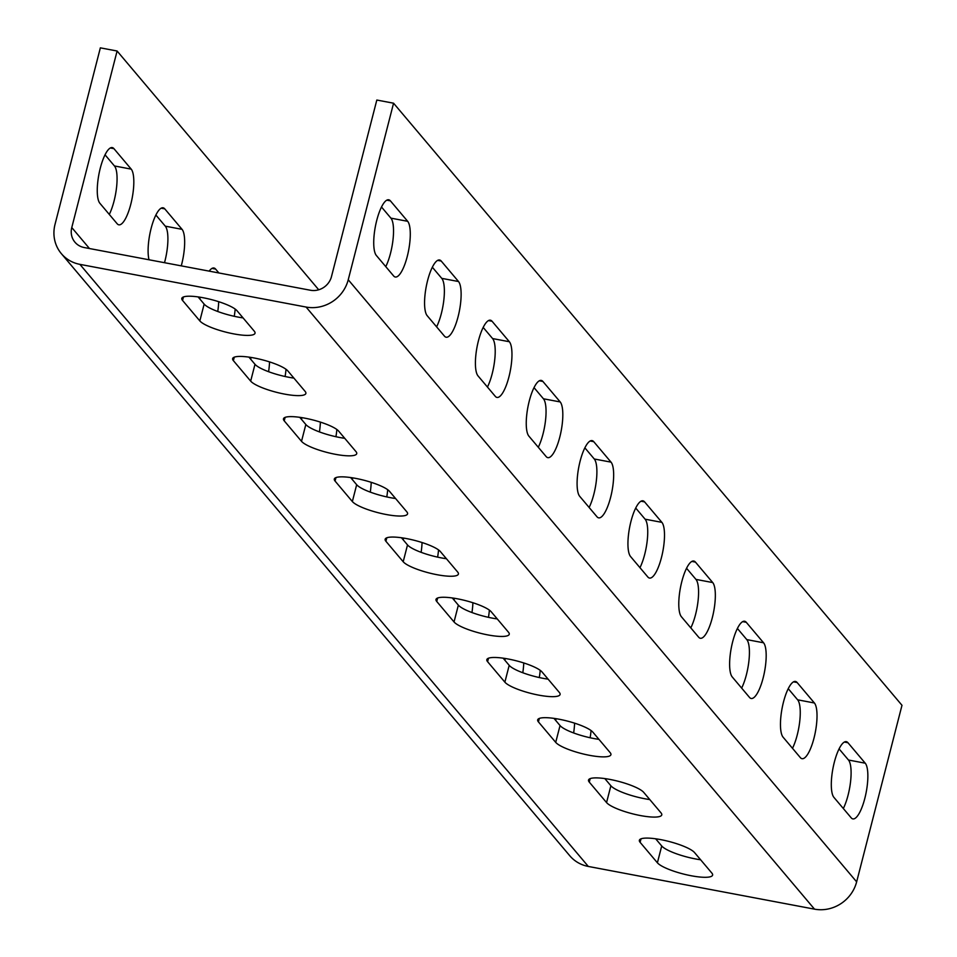 <?xml version="1.0" encoding="UTF-8"?>
<svg xmlns="http://www.w3.org/2000/svg" width="957" height="957" viewBox="0 0 957 957"><rect width="100%" height="100%" fill="white"/><g stroke="black" fill="none" stroke-linecap="round" stroke-linejoin="round"><path stroke-width="1.44" d="M318.717 289.78L117.101 51.008L100.353 47.85L55.016 224.405A35.553 33.244 -40.2 0 0 61.368 253.665A35.553 33.244 -40.2 0 0 79.898 264.359L306.096 307.053A35.553 33.244 -40.2 0 0 348.24 279.755L393.566 103.2L376.819 100.042L331.481 276.597A17.776 16.616 -40.2 0 1 310.415 290.246L84.216 247.54A17.776 16.616 -40.2 0 1 74.945 242.193A17.776 16.616 -40.2 0 1 71.775 227.563L89.48 248.533M348.24 279.755L856.647 881.852L901.984 705.297L393.566 103.2M407.67 221.306A28.889 8.158 100.7 0 1 408.005 253.33A28.889 8.158 100.7 0 1 395.289 277.016A28.889 8.158 100.7 0 1 393.638 275.963L376.352 255.483A28.889 8.158 100.7 0 1 376.005 223.46A28.889 8.158 100.7 0 1 388.721 199.786A28.889 8.158 100.7 0 1 390.384 200.838L407.67 221.306L390.911 218.148L381.496 206.999M458.511 281.525A28.889 8.158 100.7 0 1 458.846 313.549A28.889 8.158 100.7 0 1 446.129 337.223A28.889 8.158 100.7 0 1 444.479 336.17L427.193 315.702A28.889 8.158 100.7 0 1 426.846 283.679A28.889 8.158 100.7 0 1 439.562 259.993A28.889 8.158 100.7 0 1 441.225 261.046L458.511 281.525L441.751 278.355L432.337 267.218M509.351 341.733A28.889 8.158 100.7 0 1 509.686 373.756A28.889 8.158 100.7 0 1 496.982 397.43A28.889 8.158 100.7 0 1 495.319 396.377L478.033 375.91A28.889 8.158 100.7 0 1 477.687 343.886A28.889 8.158 100.7 0 1 490.403 320.2A28.889 8.158 100.7 0 1 492.065 321.265L509.351 341.733L492.592 338.563L483.177 327.426M560.192 401.94A28.889 8.158 100.7 0 1 560.539 433.964A28.889 8.158 100.7 0 1 547.823 457.649A28.889 8.158 100.7 0 1 546.16 456.585L528.874 436.117A28.889 8.158 100.7 0 1 528.527 404.093A28.889 8.158 100.7 0 1 541.243 380.408A28.889 8.158 100.7 0 1 542.906 381.472L560.192 401.94L543.432 398.782L534.03 387.633M611.033 462.147A28.889 8.158 100.7 0 1 611.379 494.171A28.889 8.158 100.7 0 1 598.663 517.857A28.889 8.158 100.7 0 1 597.001 516.792L579.715 496.324A28.889 8.158 100.7 0 1 579.368 464.301A28.889 8.158 100.7 0 1 592.084 440.615A28.889 8.158 100.7 0 1 593.747 441.679L611.033 462.147L594.273 458.989L584.871 447.84M661.873 522.355A28.889 8.158 100.7 0 1 662.22 554.378A28.889 8.158 100.7 0 1 649.504 578.064A28.889 8.158 100.7 0 1 647.841 576.999L630.555 556.531A28.889 8.158 100.7 0 1 630.22 524.508A28.889 8.158 100.7 0 1 642.925 500.822A28.889 8.158 100.7 0 1 644.587 501.887L661.873 522.355L645.114 519.196L635.711 508.047M712.714 582.562A28.889 8.158 100.7 0 1 713.061 614.585A28.889 8.158 100.7 0 1 700.345 638.271A28.889 8.158 100.7 0 1 698.682 637.218L681.396 616.739A28.889 8.158 100.7 0 1 681.061 584.715A28.889 8.158 100.7 0 1 693.777 561.041A28.889 8.158 100.7 0 1 695.428 562.094L712.714 582.562L695.954 579.404L686.552 568.255M763.554 642.781A28.889 8.158 100.7 0 1 763.901 674.805A28.889 8.158 100.7 0 1 751.185 698.478A28.889 8.158 100.7 0 1 749.522 697.426L732.237 676.946A28.889 8.158 100.7 0 1 731.902 644.922A28.889 8.158 100.7 0 1 744.618 621.249A28.889 8.158 100.7 0 1 746.269 622.301L763.554 642.781L746.795 639.611L737.392 628.462M814.395 702.988A28.889 8.158 100.7 0 1 814.742 735.012A28.889 8.158 100.7 0 1 802.026 758.686A28.889 8.158 100.7 0 1 800.363 757.633L783.077 737.165A28.889 8.158 100.7 0 1 782.742 705.142A28.889 8.158 100.7 0 1 795.458 681.456A28.889 8.158 100.7 0 1 797.109 682.508L814.395 702.988L797.636 699.818L788.233 688.681M865.236 763.196A28.889 8.158 100.7 0 1 865.583 795.219A28.889 8.158 100.7 0 1 852.866 818.905A28.889 8.158 100.7 0 1 851.204 817.84L833.918 797.372A28.889 8.158 100.7 0 1 833.583 765.349A28.889 8.158 100.7 0 1 846.299 741.663A28.889 8.158 100.7 0 1 847.95 742.728L865.236 763.196L848.488 760.025L839.074 748.888M856.647 881.852A35.553 33.244 139.8 0 1 814.503 909.15L588.304 866.444A35.553 33.244 139.8 0 1 569.774 855.749L61.368 253.665M182.548 300.438A28.889 6.197 -165.6 0 1 181.794 298.393A28.889 6.197 -165.6 0 1 207.214 298.584A28.889 6.197 -165.6 0 1 237.001 310.714L254.287 331.194A28.889 6.197 -165.6 0 1 255.029 333.227A28.889 6.197 -165.6 0 1 229.62 333.036A28.889 6.197 -165.6 0 1 199.834 320.906L182.548 300.438L183.433 296.969M233.388 360.645A28.889 6.197 -165.6 0 1 232.635 358.6A28.889 6.197 -165.6 0 1 258.055 358.791A28.889 6.197 -165.6 0 1 287.842 370.921L305.127 391.401A28.889 6.197 -165.6 0 1 305.869 393.435A28.889 6.197 -165.6 0 1 280.461 393.255A28.889 6.197 -165.6 0 1 250.674 381.113L233.388 360.645L234.274 357.176M284.229 420.853A28.889 6.197 -165.6 0 1 283.475 418.807A28.889 6.197 -165.6 0 1 308.896 418.999A28.889 6.197 -165.6 0 1 338.682 431.14L355.968 451.608A28.889 6.197 -165.6 0 1 356.722 453.654A28.889 6.197 -165.6 0 1 331.301 453.462A28.889 6.197 -165.6 0 1 301.515 441.321L284.229 420.853L285.114 417.384M335.07 481.06A28.889 6.197 -165.6 0 1 334.316 479.026A28.889 6.197 -165.6 0 1 359.736 479.218A28.889 6.197 -165.6 0 1 389.523 491.348L406.809 511.816A28.889 6.197 -165.6 0 1 407.562 513.861A28.889 6.197 -165.6 0 1 382.142 513.67A28.889 6.197 -165.6 0 1 352.355 501.54L335.07 481.06L335.955 477.591M385.91 541.267A28.889 6.197 -165.6 0 1 385.157 539.234A28.889 6.197 -165.6 0 1 410.577 539.425A28.889 6.197 -165.6 0 1 440.364 551.555L457.649 572.023A28.889 6.197 -165.6 0 1 458.403 574.068A28.889 6.197 -165.6 0 1 432.983 573.877A28.889 6.197 -165.6 0 1 403.196 561.747L385.91 541.267L386.795 537.798M436.751 601.486A28.889 6.197 -165.6 0 1 435.997 599.441A28.889 6.197 -165.6 0 1 461.418 599.632A28.889 6.197 -165.6 0 1 491.204 611.762L508.49 632.23A28.889 6.197 -165.6 0 1 509.244 634.276A28.889 6.197 -165.6 0 1 483.823 634.084A28.889 6.197 -165.6 0 1 454.037 621.954L436.751 601.486L437.636 598.005M487.592 661.694A28.889 6.197 -165.6 0 1 486.838 659.648A28.889 6.197 -165.6 0 1 512.258 659.84A28.889 6.197 -165.6 0 1 542.045 671.97L559.331 692.437A28.889 6.197 -165.6 0 1 560.084 694.483A28.889 6.197 -165.6 0 1 534.664 694.292A28.889 6.197 -165.6 0 1 504.877 682.162L487.592 661.694L488.489 658.225M538.432 721.901A28.889 6.197 -165.6 0 1 537.678 719.855A28.889 6.197 -165.6 0 1 563.099 720.047A28.889 6.197 -165.6 0 1 592.885 732.177L610.171 752.657A28.889 6.197 -165.6 0 1 610.925 754.69A28.889 6.197 -165.6 0 1 585.505 754.499A28.889 6.197 -165.6 0 1 555.718 742.369L538.432 721.901L539.329 718.432M589.273 782.108A28.889 6.197 -165.6 0 1 588.531 780.063A28.889 6.197 -165.6 0 1 613.939 780.254A28.889 6.197 -165.6 0 1 643.726 792.384L661.012 812.864A28.889 6.197 -165.6 0 1 661.766 814.909A28.889 6.197 -165.6 0 1 636.345 814.718A28.889 6.197 -165.6 0 1 606.559 802.576L589.273 782.108L590.17 778.639M640.113 842.316A28.889 6.197 -165.6 0 1 639.372 840.27A28.889 6.197 -165.6 0 1 664.78 840.461A28.889 6.197 -165.6 0 1 694.567 852.603L711.852 873.071A28.889 6.197 -165.6 0 1 712.606 875.117A28.889 6.197 -165.6 0 1 687.186 874.925A28.889 6.197 -165.6 0 1 657.399 862.795L640.113 842.316L641.011 838.846M105.031 154.807L114.445 165.956L131.205 169.126A28.889 8.158 100.7 0 1 131.54 201.137A28.889 8.158 100.7 0 1 118.824 224.823A28.889 8.158 100.7 0 1 117.173 223.771L99.887 203.291A28.889 8.158 100.7 0 1 99.54 171.267A28.889 8.158 100.7 0 1 112.256 147.593A28.889 8.158 100.7 0 1 113.919 148.646L131.205 169.126M109.289 214.44A28.889 8.158 100.7 0 0 116.61 186.914A28.889 8.158 100.7 0 0 114.445 165.956M155.871 215.026L165.286 226.163L182.045 229.333A28.889 8.158 100.7 0 1 181.268 265.867M164.508 262.697A28.889 8.158 100.7 0 0 165.286 226.163M217.753 311.492A28.889 8.158 100.7 0 0 218.698 301.694M268.594 371.699A28.889 8.158 100.7 0 0 269.539 361.902M319.435 431.918A28.889 8.158 100.7 0 0 320.38 422.121M370.275 492.125A28.889 8.158 100.7 0 0 371.22 482.328M421.116 552.333A28.889 8.158 100.7 0 0 422.061 542.535M471.957 612.54A28.889 8.158 100.7 0 0 472.902 602.743M522.797 672.747A28.889 8.158 100.7 0 0 523.754 662.95M573.638 732.954A28.889 8.158 100.7 0 0 574.595 723.157M117.101 51.008L71.775 227.563M161.171 208.183L164.76 208.853L182.045 229.333M164.76 208.853A28.889 8.158 100.7 0 0 163.097 207.801A28.889 8.158 100.7 0 0 151.445 227.18A28.889 8.158 100.7 0 0 149.029 259.778M234.25 316.3A28.889 8.158 100.7 0 0 235.183 309.087M212.011 268.391L215.6 269.073L218.89 272.972M215.6 269.073A28.889 8.158 100.7 0 0 213.937 268.008A28.889 8.158 100.7 0 0 209.164 271.13M200.157 297.22A28.889 8.158 100.7 0 0 199.869 299.027M285.09 376.508A28.889 8.158 100.7 0 0 286.023 369.294M250.997 357.428A28.889 8.158 100.7 0 0 250.71 359.246M335.931 436.715A28.889 8.158 100.7 0 0 336.864 429.502M301.838 417.647A28.889 8.158 100.7 0 0 301.551 419.453M386.772 496.922A28.889 8.158 100.7 0 0 387.705 489.721M352.678 477.854A28.889 8.158 100.7 0 0 352.391 479.66M437.612 557.13A28.889 8.158 100.7 0 0 438.545 549.928M403.519 538.061A28.889 8.158 100.7 0 0 403.244 539.868M488.453 617.337A28.889 8.158 100.7 0 0 489.386 610.135M454.36 598.269A28.889 8.158 100.7 0 0 454.085 600.075M539.293 677.544A28.889 8.158 100.7 0 0 540.226 670.343M505.2 658.476A28.889 8.158 100.7 0 0 504.925 660.282M590.134 737.763A28.889 8.158 100.7 0 0 591.067 730.55M556.041 718.683A28.889 8.158 100.7 0 0 555.766 720.501M199.834 320.906L204.152 304.099L198.087 296.909M204.152 304.099A28.889 6.197 -165.6 0 0 243.066 317.903M250.674 381.113L254.993 364.306L248.928 357.117M254.993 364.306A28.889 6.197 -165.6 0 0 293.907 378.111M301.515 441.321L305.833 424.513L299.768 417.336M305.833 424.513A28.889 6.197 -165.6 0 0 344.747 438.318M352.355 501.54L356.674 484.721L350.609 477.543M356.674 484.721A28.889 6.197 -165.6 0 0 395.588 498.525M403.196 561.747L407.515 544.928L401.45 537.75M407.515 544.928A28.889 6.197 -165.6 0 0 446.429 558.732M454.037 621.954L458.355 605.135L452.29 597.958M458.355 605.135A28.889 6.197 -165.6 0 0 497.269 618.94M504.877 682.162L509.196 665.342L503.131 658.165M509.196 665.342A28.889 6.197 -165.6 0 0 548.11 679.159M555.718 742.369L560.036 725.562L553.971 718.372M560.036 725.562A28.889 6.197 -165.6 0 0 598.95 739.366M606.559 802.576L610.877 785.769L604.812 778.579M610.877 785.769A28.889 6.197 -165.6 0 0 649.791 799.573M657.399 862.795L661.718 845.976L655.653 838.799M661.718 845.976A28.889 6.197 -165.6 0 0 700.632 859.781M385.767 266.632A28.889 8.158 100.7 0 0 393.076 239.106A28.889 8.158 100.7 0 0 390.911 218.148M436.607 326.839A28.889 8.158 100.7 0 0 443.916 299.314A28.889 8.158 100.7 0 0 441.751 278.355M487.448 387.047A28.889 8.158 100.7 0 0 494.757 359.521A28.889 8.158 100.7 0 0 492.592 338.563M538.289 447.266A28.889 8.158 100.7 0 0 545.598 419.728A28.889 8.158 100.7 0 0 543.432 398.782M589.129 507.473A28.889 8.158 100.7 0 0 596.438 479.935A28.889 8.158 100.7 0 0 594.273 458.989M639.97 567.68A28.889 8.158 100.7 0 0 647.279 540.155A28.889 8.158 100.7 0 0 645.114 519.196M690.81 627.888A28.889 8.158 100.7 0 0 698.12 600.362A28.889 8.158 100.7 0 0 695.954 579.404M741.651 688.095A28.889 8.158 100.7 0 0 748.96 660.569A28.889 8.158 100.7 0 0 746.795 639.611M792.492 748.302A28.889 8.158 100.7 0 0 799.801 720.777A28.889 8.158 100.7 0 0 797.636 699.818M843.332 808.509A28.889 8.158 100.7 0 0 850.641 780.984A28.889 8.158 100.7 0 0 848.488 760.025M306.096 307.053L814.503 909.15M79.898 264.359L588.304 866.444M110.33 147.976L113.919 148.646M390.384 200.838L386.795 200.169M441.225 261.046L437.636 260.376M492.065 321.265L488.477 320.583M542.906 381.472L539.317 380.79M593.747 441.679L590.158 440.998M644.587 501.887L640.999 501.205M695.428 562.094L691.839 561.424M746.269 622.301L742.68 621.631M797.109 682.508L793.52 681.839M847.95 742.728L844.361 742.046"/></g></svg>
